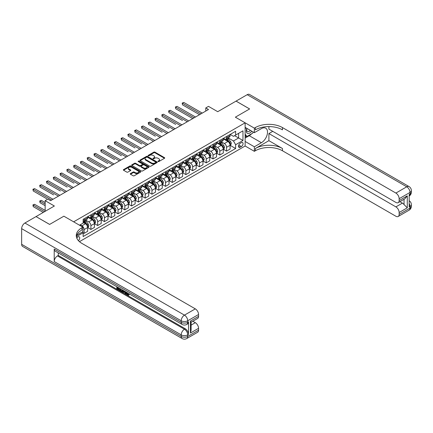 <?xml version="1.0" encoding="UTF-8"?>
<svg xmlns="http://www.w3.org/2000/svg" width="433" height="433" viewBox="0 0 433 433"><rect width="100%" height="100%" fill="white"/><g stroke="black" fill="none" stroke-linecap="round" stroke-linejoin="round"><path stroke-width="0.65" d="M158.099 161.552A0.525 0.303 0 0 0 158.846 161.552L164.502 158.283A0.752 0.433 0 0 0 164.724 157.975A0.752 0.433 0 0 0 164.502 157.672L154.917 152.135A0.752 0.433 0 0 0 153.85 152.135L148.189 155.404A0.525 0.303 0 0 0 148.936 155.831L149.666 155.409A2.409 1.391 0 0 1 153.076 155.409L153.877 155.869A2.409 1.391 0 0 1 154.581 156.854A2.409 1.391 0 0 1 153.877 157.839L153.147 158.261A0.525 0.303 0 0 0 153.888 158.695L154.624 158.267A2.409 1.391 0 0 1 158.034 158.267L158.83 158.732A2.409 1.391 0 0 1 159.539 159.717A2.409 1.391 0 0 1 158.83 160.697L158.099 161.119A0.525 0.303 0 0 0 158.099 161.552L158.099 161.119M78.405 240.634A2.457 1.418 120 0 0 79.656 238.502A2.457 1.418 120 0 0 79.212 236.808A2.457 1.418 120 0 0 77.983 236.927A2.457 1.418 120 0 0 76.803 238.145M130.463 173.601A0.752 0.433 0 0 0 130.246 173.909A0.752 0.433 0 0 0 130.463 174.218L133.153 175.771A0.752 0.433 0 0 0 134.219 175.771L140.509 172.139A0.752 0.433 0 0 0 140.725 171.831A0.752 0.433 0 0 0 140.509 171.522L130.918 165.991A0.752 0.433 0 0 0 129.851 165.991L123.567 169.617A0.752 0.433 0 0 0 123.345 169.925A0.752 0.433 0 0 0 123.567 170.234L126.815 172.107A0.752 0.433 0 0 0 127.881 172.107L130.571 170.553A0.752 0.433 0 0 0 130.793 170.25A0.752 0.433 0 0 0 130.571 169.942L128.958 169.011A2.013 1.164 0 0 1 128.368 168.188A2.013 1.164 0 0 1 129.613 167.111A2.013 1.164 0 0 1 131.811 167.365L138.122 171.008A2.013 1.164 0 0 1 138.712 171.831A2.013 1.164 0 0 1 137.467 172.908A2.013 1.164 0 0 1 135.275 172.653L134.219 172.047A0.752 0.433 0 0 0 133.153 172.047L130.463 173.601L130.463 174.218L133.153 172.675L133.153 172.047M268.898 126.593L268.898 129.115L395.892 202.433A4.606 2.658 -120 0 0 398.192 202.66L404.85 198.817L407.285 195.851L407.285 207.824L399.145 212.522L399.145 214.367L410.002 208.105L410.002 206.536L409.185 207.006L409.185 194.471L410.002 194.006L410.002 192.436L399.145 198.704A4.606 2.658 -120 0 0 395.892 193.064L406.744 186.796L247.194 94.681L236.066 101.106L249.635 108.937L235.363 117.175L249.608 108.954L236.039 101.122L217.723 111.692L208.5 106.366L205.783 107.936L208.5 109.5L50.574 200.679L47.863 199.11L45.151 200.679L45.151 211.331M21.65 244.326L181.2 336.441A4.606 2.658 120 0 0 182.158 338.546L22.603 246.431A4.606 2.658 -60 0 1 21.65 244.326L21.65 228.656A4.606 2.658 -60 0 1 24.908 223.017L36.031 216.592L49.6 224.429L63.873 216.186L49.627 224.413L36.058 216.576L54.374 206.005L45.151 200.679M76.809 235.189L82.865 231.698L82.865 227.152L63.873 216.186L73.642 221.826L245.132 122.815L245.132 146.002L254.355 151.328L255.335 150.765A19.187 11.079 180 0 1 282.468 150.765L395.892 216.251A4.606 2.658 -120 0 0 398.192 216.478A4.606 2.658 -120 0 0 399.145 214.367M255.335 127.578A19.187 11.079 180 0 1 282.468 127.578L282.468 129.835A19.187 11.079 180 0 0 255.335 129.835L255.335 127.578L254.355 128.141L235.363 117.175L245.132 122.815M149.721 166.202A0.752 0.433 0 0 0 150.787 166.202L157.071 162.575A0.752 0.433 0 0 0 157.293 162.267A0.752 0.433 0 0 0 157.071 161.958L147.485 156.427A0.752 0.433 0 0 0 146.419 156.427L140.135 160.053A0.752 0.433 0 0 0 139.913 160.362A0.752 0.433 0 0 0 140.135 160.67L149.721 166.202M138.506 161.666A0.525 0.303 0 0 1 139.042 161.742L148.779 167.365L142.506 170.986A0.752 0.433 0 0 1 141.439 170.986L131.849 165.449L134.539 163.907L134.539 163.284L131.849 164.838A0.752 0.433 0 0 0 131.632 165.141A0.752 0.433 0 0 0 131.849 165.449L131.849 164.838M134.539 163.907A0.752 0.433 0 0 1 135.605 163.907L135.605 163.284A0.752 0.433 0 0 0 134.539 163.284M135.605 163.284L139.496 165.525A0.752 0.433 0 0 0 140.557 165.525L142.343 164.497A0.752 0.433 0 0 0 142.565 164.188A0.752 0.433 0 0 0 142.343 163.88L138.295 161.547A0.525 0.303 0 0 1 139.042 161.114L148.79 166.743A0.752 0.433 0 0 1 149.012 167.051A0.752 0.433 0 0 1 148.79 167.36L148.79 166.743M241.387 142.652L240.191 143.339A2.382 1.375 120 0 0 238.637 145.434A2.382 1.375 120 0 0 239.005 147.344A2.382 1.375 120 0 0 240.191 147.225L241.387 146.538A2.382 1.375 120 0 0 242.94 144.438A2.382 1.375 120 0 0 242.577 142.533A2.382 1.375 120 0 0 241.387 142.652M79.45 241.657L245.132 146.002M230.177 134.425L233.463 136.319L235.633 135.069L235.633 131.275L83.136 219.32L83.136 223.109L79.499 225.209M235.633 135.069L242.962 130.836L242.962 140.487L235.633 144.719L233.463 140.958L228.067 137.846M230.177 145.358L235.633 148.508L235.633 144.719M235.633 148.508L83.136 236.553L83.136 232.759L76.37 236.667M205.783 107.936L205.783 111.07M234.605 135.664L238.621 137.981L238.621 133.342L242.962 130.836M233.463 140.958L238.621 137.981L242.962 140.487M83.136 232.792L84.116 233.355L84.116 229.566A3.069 1.77 -120 0 0 81.945 225.804L80.208 224.803M84.116 233.355L87.639 231.319L87.639 227.531A3.069 1.77 -120 0 0 85.469 223.769L83.136 222.421M87.72 227.606L90.898 229.441L90.898 225.647A3.069 1.77 -120 0 0 88.727 221.891L85.61 220.088M90.898 229.441L94.426 227.406L94.426 223.612A3.069 1.77 -120 0 0 92.256 219.85L87.639 217.187M94.508 223.693L97.679 225.523L97.679 221.734A3.069 1.77 -120 0 0 95.509 217.972L92.391 216.175M97.679 225.523L101.208 223.488L101.208 219.693A3.069 1.77 -120 0 0 99.038 215.937L94.426 213.274M101.29 219.775L104.467 221.609L104.467 217.815A3.069 1.77 -120 0 0 102.296 214.054L99.179 212.257M104.467 221.609L107.99 219.569L107.99 215.78A3.069 1.77 -120 0 0 105.82 212.018L101.208 209.356M108.071 215.856L111.249 217.691L111.249 213.902A3.069 1.77 -120 0 0 109.078 210.14L105.961 208.338M111.249 217.691L114.777 215.656L114.777 211.861A3.069 1.77 -120 0 0 112.607 208.105L107.99 205.442M114.859 211.943L118.03 213.772L118.03 209.983A3.069 1.77 -120 0 0 115.86 206.222L112.742 204.425M118.03 213.772L121.559 211.737L121.559 207.948A3.069 1.77 -120 0 0 119.389 204.187L114.777 201.524M121.641 208.024L124.818 209.859L124.818 206.065A3.069 1.77 -120 0 0 122.647 202.308L119.53 200.506M124.818 209.859L128.341 207.824L128.341 204.03A3.069 1.77 -120 0 0 126.171 200.268L121.559 197.605M128.422 204.111L131.6 205.94L131.6 202.151A3.069 1.77 -120 0 0 129.429 198.39L126.312 196.593M131.6 205.94L135.128 203.905L135.128 200.111A3.069 1.77 -120 0 0 132.958 196.355L128.341 193.692M135.21 200.192L138.381 202.027L138.381 198.233A3.069 1.77 -120 0 0 136.211 194.471L133.093 192.674M138.381 202.027L141.91 199.986L141.91 196.198A3.069 1.77 -120 0 0 139.74 192.436L135.128 189.773M141.992 196.273L145.169 198.108L145.169 194.32A3.069 1.77 -120 0 0 142.998 190.558L139.881 188.756M145.169 198.108L148.692 196.073L148.692 192.279A3.069 1.77 -120 0 0 146.522 188.523L141.91 185.86M148.773 192.36L151.951 194.19L151.951 190.401A3.069 1.77 -120 0 0 149.78 186.639L146.663 184.842M151.951 194.19L155.479 192.155L155.479 188.366A3.069 1.77 -120 0 0 153.309 184.604L148.692 181.941M155.561 188.442L158.732 190.276L158.732 186.482A3.069 1.77 -120 0 0 156.562 182.726L153.444 180.924M158.732 190.276L162.261 188.236L162.261 184.447A3.069 1.77 -120 0 0 160.091 180.685L155.479 178.023M162.343 184.528L165.52 186.358L165.52 182.569A3.069 1.77 -120 0 0 163.349 178.807L160.232 177.01M165.52 186.358L169.043 184.323L169.043 180.529A3.069 1.77 -120 0 0 166.873 176.772L162.261 174.109M169.124 180.61L172.302 182.445L172.302 178.65A3.069 1.77 -120 0 0 170.131 174.889L167.014 173.092M172.302 182.445L175.83 180.404L175.83 176.615A3.069 1.77 -120 0 0 173.66 172.854L169.043 170.191M175.912 176.691L179.083 178.526L179.083 174.732A3.069 1.77 -120 0 0 176.913 170.975L173.795 169.173M179.083 178.526L182.612 176.491L182.612 172.697A3.069 1.77 -120 0 0 180.442 168.94L175.83 166.272M182.694 172.778L185.871 174.607L185.871 170.819A3.069 1.77 -120 0 0 183.7 167.057L180.583 165.26M185.871 174.607L189.394 172.572L189.394 168.783A3.069 1.77 -120 0 0 187.224 165.022L182.612 162.359M189.475 168.859L192.653 170.694L192.653 166.9A3.069 1.77 -120 0 0 190.482 163.144L187.365 161.341M192.653 170.694L196.181 168.654L196.181 164.865A3.069 1.77 -120 0 0 194.011 161.103L189.394 158.44M196.263 164.941L199.434 166.775L199.434 162.987A3.069 1.77 -120 0 0 197.264 159.225L194.146 157.428M199.434 166.775L202.963 164.74L202.963 160.946A3.069 1.77 -120 0 0 200.793 157.19L196.181 154.527M203.045 161.027L206.222 162.862L206.222 159.068A3.069 1.77 -120 0 0 204.051 155.306L200.934 153.509M206.222 162.862L209.745 160.822L209.745 157.033A3.069 1.77 -120 0 0 207.575 153.271L202.963 150.608M209.826 157.109L213.004 158.943L213.004 155.149A3.069 1.77 -120 0 0 210.833 151.393L207.716 149.591M213.004 158.943L216.532 156.908L216.532 153.114A3.069 1.77 -120 0 0 214.362 149.358L209.745 146.69M216.614 153.195L219.785 155.025L219.785 151.236A3.069 1.77 -120 0 0 217.615 147.474L214.497 145.677M219.785 155.025L223.314 152.99L223.314 149.201A3.069 1.77 -120 0 0 221.144 145.439L216.532 142.776M223.396 149.277L226.573 151.112L226.573 147.317A3.069 1.77 -120 0 0 224.402 143.561L221.285 141.759M226.573 151.112L230.096 149.071L230.096 145.282A3.069 1.77 -120 0 0 227.926 141.521L223.314 138.858M223.396 138.344L224.402 138.923A3.069 1.77 -120 0 0 225.934 139.074A3.069 1.77 -120 0 0 226.573 137.667L226.573 136.509M216.614 142.257L217.615 142.836A3.069 1.77 -120 0 0 219.152 142.993A3.069 1.77 -120 0 0 219.785 141.586L219.785 140.427M209.826 146.175L210.833 146.755A3.069 1.77 -120 0 0 212.37 146.906A3.069 1.77 -120 0 0 213.004 145.499L213.004 144.341M203.045 150.094L204.051 150.673A3.069 1.77 -120 0 0 205.583 150.825A3.069 1.77 -120 0 0 206.222 149.417L206.222 148.259M196.263 154.007L197.264 154.586A3.069 1.77 -120 0 0 198.801 154.738A3.069 1.77 -120 0 0 199.434 153.336L199.434 152.172M189.475 157.926L190.482 158.505A3.069 1.77 -120 0 0 192.019 158.657A3.069 1.77 -120 0 0 192.653 157.249L192.653 156.091M182.694 161.839L183.7 162.418A3.069 1.77 -120 0 0 185.232 162.575A3.069 1.77 -120 0 0 185.871 161.168L185.871 160.01M175.912 165.758L176.913 166.337A3.069 1.77 -120 0 0 178.45 166.489A3.069 1.77 -120 0 0 179.083 165.081L179.083 163.923M169.124 169.676L170.131 170.256A3.069 1.77 -120 0 0 171.668 170.407A3.069 1.77 -120 0 0 172.302 169L172.302 167.842M162.343 173.59L163.349 174.169A3.069 1.77 -120 0 0 164.881 174.32A3.069 1.77 -120 0 0 165.52 172.919L165.52 171.76M155.561 177.508L156.562 178.087A3.069 1.77 -120 0 0 158.099 178.239A3.069 1.77 -120 0 0 158.732 176.832L158.732 175.674M148.773 181.422L149.78 182.001A3.069 1.77 -120 0 0 151.317 182.158A3.069 1.77 -120 0 0 151.951 180.75L151.951 179.592M141.992 185.34L142.998 185.919A3.069 1.77 -120 0 0 144.53 186.071A3.069 1.77 -120 0 0 145.169 184.669L145.169 183.505M135.21 189.259L136.211 189.838A3.069 1.77 -120 0 0 137.748 189.99A3.069 1.77 -120 0 0 138.381 188.582L138.381 187.424M128.422 193.172L129.429 193.751A3.069 1.77 -120 0 0 130.966 193.903A3.069 1.77 -120 0 0 131.6 192.501L131.6 191.343M121.641 197.091L122.647 197.67A3.069 1.77 -120 0 0 124.179 197.821A3.069 1.77 -120 0 0 124.818 196.414L124.818 195.256M114.859 201.004L115.86 201.589A3.069 1.77 -120 0 0 117.397 201.74A3.069 1.77 -120 0 0 118.03 200.333L118.03 199.175M108.071 204.923L109.078 205.502A3.069 1.77 -120 0 0 110.615 205.653A3.069 1.77 -120 0 0 111.249 204.252L111.249 203.088M101.29 208.841L102.296 209.42A3.069 1.77 -120 0 0 103.828 209.572A3.069 1.77 -120 0 0 104.467 208.165L104.467 207.006M94.508 212.755L95.509 213.334A3.069 1.77 -120 0 0 97.046 213.485A3.069 1.77 -120 0 0 97.679 212.083L97.679 210.925M87.72 216.673L88.727 217.252A3.069 1.77 -120 0 0 90.264 217.404A3.069 1.77 -120 0 0 90.898 215.997L90.898 214.838M225.934 139.074L229.463 137.039A3.069 1.77 -120 0 0 230.096 135.632L230.096 134.474M219.152 142.993L222.681 140.952A3.069 1.77 -120 0 0 223.314 139.55L223.314 138.387M212.37 146.906L215.894 144.871A3.069 1.77 -120 0 0 216.532 143.464L216.532 142.305M205.583 150.825L209.112 148.784A3.069 1.77 -120 0 0 209.745 147.382L209.745 146.224M198.801 154.738L202.33 152.703A3.069 1.77 -120 0 0 202.963 151.296L202.963 150.137M192.019 158.657L195.543 156.622A3.069 1.77 -120 0 0 196.181 155.214L196.181 154.056M185.232 162.575L188.761 160.535A3.069 1.77 -120 0 0 189.394 159.133L189.394 157.969M178.45 166.489L181.979 164.453A3.069 1.77 -120 0 0 182.612 163.046L182.612 161.888M171.668 170.407L175.192 168.367A3.069 1.77 -120 0 0 175.83 166.965L175.83 165.807M164.881 174.32L168.41 172.285A3.069 1.77 -120 0 0 169.043 170.878L169.043 169.72M158.099 178.239L161.628 176.204A3.069 1.77 -120 0 0 162.261 174.797L162.261 173.638M151.317 182.158L154.841 180.117A3.069 1.77 -120 0 0 155.479 178.715L155.479 177.552M144.53 186.071L148.059 184.036A3.069 1.77 -120 0 0 148.692 182.629L148.692 181.47M137.748 189.99L141.277 187.954A3.069 1.77 -120 0 0 141.91 186.547L141.91 185.389M130.966 193.903L134.49 191.868A3.069 1.77 -120 0 0 135.128 190.46L135.128 189.302M124.179 197.821L127.708 195.786A3.069 1.77 -120 0 0 128.341 194.379L128.341 193.221M117.397 201.74L120.926 199.7A3.069 1.77 -120 0 0 121.559 198.298L121.559 197.134M110.615 205.653L114.139 203.618A3.069 1.77 -120 0 0 114.777 202.211L114.777 201.053M103.828 209.572L107.357 207.537A3.069 1.77 -120 0 0 107.99 206.13L107.99 204.971M97.046 213.485L100.575 211.45A3.069 1.77 -120 0 0 101.208 210.043L101.208 208.885M90.264 217.404L93.788 215.369A3.069 1.77 -120 0 0 94.426 213.962L94.426 212.803M83.136 221.447A3.069 1.77 -120 0 0 83.477 221.323L87.006 219.282A3.069 1.77 -120 0 0 87.639 217.88L87.639 216.716M83.477 221.323A3.069 1.77 -120 0 0 84.116 219.915L84.116 218.757M82.606 231.844L83.136 232.759M158.31 161.628L158.83 161.325A2.409 1.391 0 0 0 159.539 160.34L159.539 159.717M154.581 156.854L154.581 157.482A2.409 1.391 0 0 1 153.877 158.467L153.352 158.765M164.491 158.289L154.917 152.762A0.752 0.433 0 0 0 153.85 152.762L148.4 155.907M157.065 162.581L147.485 157.049A0.752 0.433 0 0 0 146.419 157.049L140.146 160.675M155.739 162.483A0.525 0.303 0 0 0 155.739 162.05L147.323 157.195A0.525 0.303 0 0 0 146.581 157.195L145.807 157.639A2.409 1.391 0 0 0 145.098 158.624A2.409 1.391 0 0 0 145.807 159.609L151.561 162.927A2.409 1.391 0 0 0 154.971 162.927L155.739 162.483L155.739 163.111A0.525 0.303 0 0 0 155.896 162.895L155.896 162.267M145.098 158.624L145.098 159.252A2.409 1.391 0 0 0 145.807 160.232L145.807 159.609M155.739 163.111L154.971 163.555A2.409 1.391 0 0 1 151.561 163.555L145.807 160.232M135.605 163.907L139.496 166.153A0.752 0.433 0 0 0 140.557 166.153L142.343 165.125A0.752 0.433 0 0 0 142.565 164.816L142.565 164.188M143.529 167.858A2.013 1.164 0 0 0 145.726 168.107A2.013 1.164 0 0 0 146.971 167.035A2.013 1.164 0 0 0 146.381 166.212L144.157 164.93A0.752 0.433 0 0 0 143.09 164.93L141.304 165.958A0.752 0.433 0 0 0 141.082 166.267A0.752 0.433 0 0 0 141.304 166.575L143.529 167.858L143.529 168.486A2.013 1.164 0 0 0 145.726 168.735A2.013 1.164 0 0 0 146.971 167.663L146.971 167.035M141.082 166.267L141.082 166.894A0.752 0.433 0 0 0 141.304 167.198L141.304 166.575M143.529 168.486L141.304 167.198M138.712 171.831L138.712 172.458A2.013 1.164 0 0 1 137.467 173.536A2.013 1.164 0 0 1 135.275 173.281L134.219 172.675A0.752 0.433 0 0 0 133.153 172.675M128.368 168.188L128.368 168.816A2.013 1.164 0 0 0 128.958 169.639L128.958 169.011M130.56 170.564L128.958 169.639M140.509 171.522L140.509 172.139L130.918 166.613A0.752 0.433 0 0 0 129.851 166.613L123.578 170.239M230.096 145.407L230.751 145.033L231.292 143.464A2.035 1.175 -120 0 0 230.643 141.732L228.424 138.771A5.873 3.388 -120 0 0 227.785 138.008M225.582 140.168A5.873 3.388 -120 0 0 224.375 138.906M229.544 143.929L230.194 143.55A2.035 1.175 -120 0 0 229.614 142.327L227.395 139.366A5.873 3.388 -120 0 0 226.751 138.603M226.21 138.917A4.871 2.815 60 0 1 227.006 139.827L228.884 142.333M182.477 120.482L168.908 112.65L168.908 111.081L170.266 110.301L188.691 120.937M226.102 138.977A5.873 3.388 60 0 1 226.746 139.745L228.218 141.71M200.901 113.89L182.477 103.249L183.836 102.464L202.26 113.105M199.543 114.669L182.477 104.818L182.179 103.076L183.836 102.464M182.477 104.818L182.179 103.076M223.314 149.325L223.964 148.947L224.511 147.382A2.035 1.175 -120 0 0 223.861 145.65L221.642 142.69A5.873 3.388 -120 0 0 221.003 141.921M218.795 144.081A5.873 3.388 -120 0 0 217.593 142.825M222.757 147.842L223.412 147.469A2.035 1.175 -120 0 0 222.827 146.246L220.614 143.285A5.873 3.388 -120 0 0 219.969 142.517M219.423 142.83A4.871 2.815 60 0 1 220.224 143.74L222.102 146.246M175.695 124.401L162.126 116.564L162.126 114.999L163.485 114.215L181.909 124.856M219.32 142.895A5.873 3.388 60 0 1 219.959 143.659L221.436 145.629M216.532 153.239L217.182 152.865L217.723 151.296A2.035 1.175 -120 0 0 217.074 149.564L214.86 146.608A5.873 3.388 -120 0 0 214.216 145.84M212.013 147.999A5.873 3.388 -120 0 0 210.811 146.744M215.975 151.761L216.624 151.382A2.035 1.175 -120 0 0 216.045 150.159L213.826 147.204A5.873 3.388 -120 0 0 213.188 146.435M212.641 146.749A4.871 2.815 60 0 1 213.442 147.658L215.315 150.164M168.908 128.314L155.344 120.482L155.344 118.918L156.697 118.133L175.121 128.769M212.538 146.809A5.873 3.388 60 0 1 213.177 147.577L214.649 149.547M209.745 157.157L210.4 156.778L210.941 155.214A2.035 1.175 -120 0 0 210.292 153.482L208.073 150.522A5.873 3.388 -120 0 0 207.434 149.753M205.231 151.918A5.873 3.388 -120 0 0 204.024 150.657M209.193 155.68L209.843 155.301A2.035 1.175 -120 0 0 209.263 154.078L207.044 151.117A5.873 3.388 -120 0 0 206.4 150.348M205.859 150.668A4.871 2.815 60 0 1 206.655 151.577L208.533 154.083M162.126 132.233L148.557 124.401L148.557 122.831L149.915 122.052L168.34 132.687M205.751 150.727A5.873 3.388 60 0 1 206.395 151.496L207.867 153.461M194.119 117.803L175.695 107.168L177.048 106.383L195.472 117.018M192.761 118.588L175.695 108.732L175.397 106.994L177.048 106.383M175.695 108.732L175.397 106.994M187.332 121.722L168.61 110.913L170.266 110.301M168.908 112.65L168.61 110.913M180.55 125.635L161.828 114.826L163.485 114.215M162.126 116.564L161.828 114.826M202.963 161.076L203.613 160.697L204.16 159.133A2.035 1.175 -120 0 0 203.51 157.401L201.291 154.44A5.873 3.388 -120 0 0 200.652 153.672M198.444 155.831A5.873 3.388 -120 0 0 197.242 154.576M202.406 159.593L203.061 159.22A2.035 1.175 -120 0 0 202.476 157.996L200.263 155.036A5.873 3.388 -120 0 0 199.618 154.267M199.072 154.581A4.871 2.815 60 0 1 199.873 155.49L201.751 157.996M155.344 136.151L141.775 128.314L141.775 126.75L143.134 125.965L161.558 136.601M198.969 154.641A5.873 3.388 60 0 1 199.608 155.409L201.085 157.379M173.768 129.554L155.046 118.745L156.697 118.133M155.344 120.482L155.046 118.745M246.875 128.368A4.99 2.879 120 0 0 247.216 133.223A4.99 2.879 120 0 0 251.562 131.47A4.99 2.879 120 0 0 251.773 131.194M245.132 129.267L245.738 127.708M253.164 132L252.726 133.126L246.87 136.509L245.132 134.035M245.132 135.507L246.87 136.509M247.043 128.46A3.415 1.97 120 0 0 247.449 131.545A3.415 1.97 120 0 0 250.323 130.355M245.132 141.461L254.355 146.787L261.413 142.711A8.633 4.985 120 0 0 267.053 135.107A8.633 4.985 120 0 0 265.727 128.184A8.633 4.985 120 0 0 261.413 128.612L254.355 132.687L254.355 128.141M254.355 146.787L254.355 151.328M268.898 140.676L255.335 148.508A19.187 11.079 180 0 1 282.468 148.508L268.898 140.676L268.898 133.564L272.752 131.34M399.145 212.522A4.606 2.658 -120 0 0 395.892 206.882L402.403 203.12A4.606 2.658 60 0 1 404.032 204.565L404.032 199.288M268.898 133.564L395.892 206.882M247.194 94.681A4.606 2.658 -60 0 1 249.495 94.454L409.05 186.569A4.606 2.658 120 0 0 406.744 186.796A4.606 2.658 60 0 1 410.002 192.436A4.606 2.658 180 0 0 411.35 190.558A4.606 4.606 0 0 0 409.05 186.569M245.132 127.362L254.355 132.687M398.192 202.66A4.606 2.658 -120 0 0 399.145 200.549L407.285 195.851M399.145 198.704L399.145 200.549M282.468 127.578L395.892 193.064M399.897 201.675L402.403 203.12M407.285 207.824L404.032 204.565M251.649 133.748A8.633 4.985 -60 0 1 249.256 135.697L245.132 138.078M245.132 137.072L246.491 136.287M126.809 292.47L128.195 294.711M126.414 292.27L127.378 294.83L128.016 294.905L128.725 294.164L129.186 294.554L128.374 295.409L127.421 295.29L125.949 291.999M123.762 291.966L123.118 292.751L122.631 292.47L123.454 290.554M125.516 291.75L126.165 294.012L125.732 294.261L125.245 293.98L124.877 292.611L123.486 291.81L123.118 292.751M117.706 287.896L117.706 288.692L119.627 289.801L119.627 290.234L119.194 290.489L116.813 289.114L116.813 286.722M119.416 288.226L118.983 288.632L117.273 287.642L117.273 288.946L117.706 288.692M54.212 249.024L181.2 322.341A4.606 2.658 120 0 0 182.158 324.447L55.164 251.129A4.606 2.658 -60 0 1 54.212 249.024L54.212 261.554A4.606 2.658 -60 0 1 57.47 255.914L58.282 255.448L185.27 328.761A4.606 2.658 60 0 1 188.528 334.4L188.528 321.871A4.606 2.658 60 0 1 187.576 323.976L186.758 324.447A4.606 2.658 -120 0 0 187.716 322.341L188.528 321.871M58.282 255.448L58.282 252.932M122.458 289.98L122.49 290.489L122.918 290.245L122.474 291.485L120.986 291.523L119.817 290.846L119.817 288.459M82.865 227.152L81.891 227.715A19.187 11.079 0 0 0 76.268 235.552A19.187 11.079 0 0 0 81.891 243.384L195.31 308.864A4.606 2.658 60 0 1 198.568 314.504L187.716 320.772L187.716 322.341A4.606 2.658 0 0 1 181.2 322.341L181.2 320.772L21.65 228.656M190.428 321.053L191.105 322.076L191.105 330.125L190.428 333.026L190.428 321.053L198.568 316.355L198.568 314.504M198.568 316.355A4.606 2.658 60 0 1 197.616 318.461L191.105 322.222M192.809 321.237L195.31 322.682A4.606 2.658 60 0 1 198.568 328.322L190.428 333.026M188.528 334.4L187.716 334.871L187.716 336.441L198.568 330.173L198.568 328.322M198.568 330.173A4.606 2.658 60 0 1 197.616 332.279L186.758 338.546A4.606 2.658 -120 0 0 187.716 336.441A4.606 2.658 0 0 1 181.2 336.441L181.2 334.871L54.212 261.554M81.891 227.715L81.891 229.972A19.187 11.079 0 0 0 76.37 236.678M117.273 288.946L119.194 290.056L119.627 289.801M119.194 290.056L119.194 290.489M117.273 286.987L119.178 288.086M118.983 288.199L118.983 288.632M122.49 290.489L122.041 291.734M120.277 288.724L120.277 290.678L120.948 291.068L121.716 291.247L121.998 289.715M120.715 288.973L120.715 290.429L122.155 290.998M120.277 290.678L120.715 290.429M120.948 291.068L121.386 290.819M124.91 291.398L125.732 294.261M123.881 290.803L123.627 291.458L124.736 292.096L124.482 291.149M124.157 290.96L124.574 291.501M123.627 291.458L124.06 291.203M127.378 294.83L127.816 294.575M126.371 292.724L126.788 292.481M128.292 294.413L128.753 294.803L129.186 294.554M128.753 294.803L128.374 295.409M196.181 164.989L196.831 164.616L197.372 163.046A2.035 1.175 -120 0 0 196.723 161.314L194.509 158.354A5.873 3.388 -120 0 0 193.865 157.59M191.662 159.75A5.873 3.388 -120 0 0 190.46 158.489M195.624 163.512L196.273 163.133A2.035 1.175 -120 0 0 195.694 161.91L193.475 158.949A5.873 3.388 -120 0 0 192.837 158.186M192.29 158.5A4.871 2.815 60 0 1 193.091 159.409L194.964 161.915M148.557 140.065L134.993 132.233L134.993 130.663L136.346 129.884L154.77 140.519M192.187 158.559A5.873 3.388 60 0 1 192.826 159.328L194.298 161.292M189.394 168.908L190.049 168.529L190.59 166.965A2.035 1.175 -120 0 0 189.941 165.233L187.722 162.272A5.873 3.388 -120 0 0 187.083 161.504M184.88 163.663A5.873 3.388 -120 0 0 183.673 162.407M188.842 167.425L189.492 167.051A2.035 1.175 -120 0 0 188.912 165.828L186.693 162.868A5.873 3.388 -120 0 0 186.049 162.099M185.508 162.413A4.871 2.815 60 0 1 186.304 163.328L188.182 165.828M141.775 143.983L128.206 136.146L128.206 134.582L129.564 133.797L147.989 144.438M185.4 162.478A5.873 3.388 60 0 1 186.044 163.241L187.516 165.211M182.612 172.821L183.262 172.448L183.809 170.878A2.035 1.175 -120 0 0 183.159 169.146L180.94 166.191A5.873 3.388 -120 0 0 180.301 165.422M178.093 167.582A5.873 3.388 -120 0 0 176.891 166.326M182.055 171.344L182.71 170.965A2.035 1.175 -120 0 0 182.125 169.741L179.911 166.786A5.873 3.388 -120 0 0 179.267 166.018M178.721 166.332A4.871 2.815 60 0 1 179.522 167.241L181.4 169.747M134.993 147.897L121.424 140.065L121.424 138.5L122.783 137.716L141.207 148.351M178.618 166.391A5.873 3.388 60 0 1 179.257 167.16L180.734 169.13M175.83 176.74L176.48 176.366L177.021 174.797A2.035 1.175 -120 0 0 176.372 173.065L174.158 170.104A5.873 3.388 -120 0 0 173.514 169.335M171.311 171.5A5.873 3.388 -120 0 0 170.109 170.239M175.273 175.262L175.922 174.883A2.035 1.175 -120 0 0 175.343 173.66L173.124 170.699A5.873 3.388 -120 0 0 172.486 169.931M171.939 170.25A4.871 2.815 60 0 1 172.74 171.159L174.613 173.665M128.206 151.815L114.642 143.983L114.642 142.414L115.995 141.634L134.419 152.27M171.836 170.31A5.873 3.388 60 0 1 172.475 171.078L173.947 173.043M169.043 180.658L169.698 180.28L170.239 178.715A2.035 1.175 -120 0 0 169.59 176.983L167.371 174.023A5.873 3.388 -120 0 0 166.732 173.254M164.529 175.414A5.873 3.388 -120 0 0 163.322 174.158M168.491 179.175L169.141 178.802A2.035 1.175 -120 0 0 168.561 177.579L166.342 174.618A5.873 3.388 -120 0 0 165.698 173.85M165.157 174.163A4.871 2.815 60 0 1 165.953 175.073L167.831 177.579M121.424 155.734L107.855 147.897L107.855 146.332L109.213 145.548L127.638 156.183M165.049 174.223A5.873 3.388 60 0 1 165.693 174.992L167.165 176.962M166.981 133.472L148.259 122.658L149.915 122.052M148.557 124.401L148.259 122.658M160.199 137.385L141.477 126.577L143.134 125.965M141.775 128.314L141.477 126.577M153.417 141.304L134.695 130.495L136.346 129.884M134.993 132.233L134.695 130.495M146.63 145.217L127.908 134.409L129.564 133.797M128.206 136.146L127.908 134.409M139.848 149.136L121.126 138.327L122.783 137.716M121.424 140.065L121.126 138.327M162.261 184.572L162.911 184.198L163.458 182.629A2.035 1.175 -120 0 0 162.808 180.897L160.589 177.936A5.873 3.388 -120 0 0 159.95 177.173M157.742 179.332A5.873 3.388 -120 0 0 156.54 178.071M161.704 183.094L162.359 182.715A2.035 1.175 -120 0 0 161.774 181.492L159.561 178.531A5.873 3.388 -120 0 0 158.916 177.768M158.37 178.082A4.871 2.815 60 0 1 159.171 178.991L161.049 181.497M114.642 159.647L101.073 151.815L101.073 150.246L102.432 149.466L120.856 160.102M158.267 178.142A5.873 3.388 60 0 1 158.906 178.91L160.383 180.875M133.066 153.055L114.344 142.24L115.995 141.634M114.642 143.983L114.344 142.24M155.479 188.49L156.129 188.111L156.67 186.547A2.035 1.175 -120 0 0 156.021 184.815L153.807 181.855A5.873 3.388 -120 0 0 153.163 181.086M150.96 183.251A5.873 3.388 -120 0 0 149.758 181.99M154.922 187.007L155.571 186.634A2.035 1.175 -120 0 0 154.992 185.411L152.773 182.45A5.873 3.388 -120 0 0 152.135 181.681M151.588 182.001A4.871 2.815 60 0 1 152.389 182.91L154.262 185.411M107.855 163.566L94.291 155.734L94.291 154.164L95.644 153.379L114.068 164.02M151.485 182.06A5.873 3.388 60 0 1 152.124 182.823L153.596 184.794M126.279 156.968L107.557 146.159L109.213 145.548M107.855 147.897L107.557 146.159M148.692 192.404L149.347 192.03L149.888 190.46A2.035 1.175 -120 0 0 149.239 188.728L147.02 185.773A5.873 3.388 -120 0 0 146.381 185.005M144.178 187.164A5.873 3.388 -120 0 0 142.971 185.909M148.14 190.926L148.79 190.547A2.035 1.175 -120 0 0 148.21 189.324L145.991 186.369A5.873 3.388 -120 0 0 145.347 185.6M144.806 185.914A4.871 2.815 60 0 1 145.602 186.823L147.48 189.329M101.073 167.479L87.504 159.647L87.504 158.083L88.862 157.298L107.287 167.934M144.698 185.974A5.873 3.388 60 0 1 145.342 186.742L146.814 188.712M119.497 160.887L100.775 150.078L102.432 149.466M101.073 151.815L100.775 150.078M141.91 196.322L142.56 195.949L143.106 194.379A2.035 1.175 -120 0 0 142.457 192.647L140.238 189.686A5.873 3.388 -120 0 0 139.599 188.918M137.391 191.083A5.873 3.388 -120 0 0 136.189 189.822M141.353 194.845L142.008 194.466A2.035 1.175 -120 0 0 141.423 193.242L139.209 190.282A5.873 3.388 -120 0 0 138.565 189.513M138.019 189.833A4.871 2.815 60 0 1 138.82 190.742L140.698 193.248M94.291 171.398L80.722 163.566L80.722 161.996L82.081 161.217L100.505 171.852M137.916 189.892A5.873 3.388 60 0 1 138.555 190.661L140.032 192.625M112.715 164.8L93.993 153.991L95.644 153.379M94.291 155.734L93.993 153.991M135.128 200.241L135.778 199.862L136.319 198.298A2.035 1.175 -120 0 0 135.67 196.566L133.456 193.605A5.873 3.388 -120 0 0 132.812 192.837M130.609 194.996A5.873 3.388 -120 0 0 129.407 193.74M134.571 198.758L135.22 198.384A2.035 1.175 -120 0 0 134.641 197.161L132.422 194.201A5.873 3.388 -120 0 0 131.784 193.432M131.237 193.746A4.871 2.815 60 0 1 132.038 194.655L133.911 197.161M87.504 175.316L73.94 167.479L73.94 165.915L75.293 165.13L93.717 175.766M131.134 193.811A5.873 3.388 60 0 1 131.773 194.574L133.245 196.544M105.928 168.718L87.206 157.91L88.862 157.298M87.504 159.647L87.206 157.91M128.341 204.154L128.996 203.781L129.537 202.211A2.035 1.175 -120 0 0 128.888 200.479L126.669 197.518A5.873 3.388 -120 0 0 126.03 196.755M123.827 198.915A5.873 3.388 -120 0 0 122.62 197.659M127.789 202.676L128.439 202.298A2.035 1.175 -120 0 0 127.859 201.074L125.64 198.114A5.873 3.388 -120 0 0 124.996 197.351M124.455 197.665A4.871 2.815 60 0 1 125.251 198.574L127.129 201.08M80.722 179.23L67.153 171.398L67.153 169.828L68.511 169.049L86.936 179.684M124.347 197.724A5.873 3.388 60 0 1 124.991 198.493L126.463 200.457M99.146 172.637L80.424 161.823L82.081 161.217M80.722 163.566L80.424 161.823M121.559 208.073L122.209 207.694L122.756 206.13A2.035 1.175 -120 0 0 122.106 204.398L119.887 201.437A5.873 3.388 -120 0 0 119.248 200.668M117.04 202.833A5.873 3.388 -120 0 0 115.838 201.572M121.002 206.59L121.657 206.216A2.035 1.175 -120 0 0 121.072 204.993L118.858 202.032A5.873 3.388 -120 0 0 118.214 201.264M117.668 201.583A4.871 2.815 60 0 1 118.469 202.492L120.347 204.993M73.94 183.148L60.371 175.316L60.371 173.747L61.73 172.962L80.154 183.603M117.565 201.643A5.873 3.388 60 0 1 118.204 202.406L119.681 204.376M114.777 211.986L115.427 211.613L115.968 210.043A2.035 1.175 -120 0 0 115.319 208.316L113.105 205.356A5.873 3.388 -120 0 0 112.461 204.587M110.258 206.747A5.873 3.388 -120 0 0 109.056 205.491M114.22 210.508L114.869 210.135A2.035 1.175 -120 0 0 114.29 208.912L112.071 205.951A5.873 3.388 -120 0 0 111.433 205.182M110.886 205.496A4.871 2.815 60 0 1 111.687 206.406L113.56 208.912M67.153 187.061L53.589 179.23L53.589 177.665L54.942 176.881L73.366 187.516M110.783 205.556A5.873 3.388 60 0 1 111.422 206.325L112.894 208.295M107.99 215.905L108.645 215.531L109.186 213.962A2.035 1.175 -120 0 0 108.537 212.23L106.318 209.269A5.873 3.388 -120 0 0 105.679 208.5M103.476 210.665A5.873 3.388 -120 0 0 102.269 209.404M107.438 214.427L108.088 214.048A2.035 1.175 -120 0 0 107.508 212.825L105.289 209.864A5.873 3.388 -120 0 0 104.645 209.096M104.104 209.415A4.871 2.815 60 0 1 104.9 210.324L106.778 212.83M60.371 190.98L46.802 183.148L46.802 181.579L48.16 180.799L66.585 191.435M103.996 209.475A5.873 3.388 60 0 1 104.64 210.243L106.112 212.208M101.208 219.823L101.858 219.444L102.404 217.88A2.035 1.175 -120 0 0 101.755 216.148L99.536 213.188A5.873 3.388 -120 0 0 98.897 212.419M96.689 214.579A5.873 3.388 -120 0 0 95.487 213.323M100.651 218.34L101.306 217.967A2.035 1.175 -120 0 0 100.721 216.744L98.508 213.783A5.873 3.388 -120 0 0 97.863 213.014M97.317 213.328A4.871 2.815 60 0 1 98.118 214.238L99.996 216.744M53.589 194.899L40.02 187.061L40.02 185.497L41.379 184.712L59.803 195.353M97.214 213.393A5.873 3.388 60 0 1 97.853 214.156L99.33 216.127M94.426 223.737L95.076 223.363L95.617 221.793A2.035 1.175 -120 0 0 94.968 220.061L92.754 217.101A5.873 3.388 -120 0 0 92.11 216.338M89.907 218.497A5.873 3.388 -120 0 0 88.705 217.242M93.869 222.259L94.518 221.88A2.035 1.175 -120 0 0 93.939 220.657L91.72 217.696A5.873 3.388 -120 0 0 91.082 216.933M90.535 217.247A4.871 2.815 60 0 1 91.336 218.156L93.209 220.662M46.802 198.812L33.238 190.98L33.238 189.416L34.591 188.631L53.015 199.267M90.432 217.306A5.873 3.388 60 0 1 91.071 218.075L92.543 220.04M87.639 227.655L88.294 227.276L88.835 225.712A2.035 1.175 -120 0 0 88.186 223.98L85.967 221.019A5.873 3.388 -120 0 0 85.328 220.251M87.087 226.172L87.737 225.799A2.035 1.175 -120 0 0 87.157 224.575L84.938 221.615A5.873 3.388 -120 0 0 84.294 220.846M83.753 221.166A4.871 2.815 60 0 1 84.549 222.075L86.427 224.575M45.151 202.557L41.379 200.382L40.02 201.161L40.02 202.731L45.151 205.691M83.645 221.225A5.873 3.388 60 0 1 84.289 221.994L85.761 223.958M40.02 202.731L39.722 200.993L45.151 204.122M39.722 200.993L41.379 200.382M45.151 210.389L34.591 204.295L33.238 205.08L33.238 206.644L43.251 212.424M33.238 206.644L32.94 204.906L44.604 211.645M32.94 204.906L34.591 204.295M92.364 176.55L73.642 165.742L75.293 165.13M73.94 167.479L73.642 165.742M85.577 180.469L66.855 169.66L68.511 169.049M67.153 171.398L66.855 169.66M78.795 184.382L60.073 173.573L61.73 172.962M60.371 175.316L60.073 173.573M72.013 188.301L53.291 177.492L54.942 176.881M53.589 179.23L53.291 177.492M65.226 192.22L46.504 181.405L48.16 180.799M46.802 183.148L46.504 181.405M58.444 196.133L39.722 185.324L41.379 184.712M40.02 187.061L39.722 185.324M51.662 200.051L32.94 189.243L34.591 188.631M33.238 190.98L32.94 189.243M81.945 225.804L85.469 223.769M88.727 221.891L92.256 219.85M95.509 217.972L99.038 215.937M102.296 214.054L105.82 212.018M109.078 210.14L112.607 208.105M115.86 206.222L119.389 204.187M122.647 202.308L126.171 200.268M129.429 198.39L132.958 196.355M136.211 194.471L139.74 192.436M142.998 190.558L146.522 188.523M149.78 186.639L153.309 184.604M156.562 182.726L160.091 180.685M163.349 178.807L166.873 176.772M170.131 174.889L173.66 172.854M176.913 170.975L180.442 168.94M183.7 167.057L187.224 165.022M190.482 163.144L194.011 161.103M197.264 159.225L200.793 157.19M204.051 155.306L207.575 153.271M210.833 151.393L214.362 149.358M217.615 147.474L221.144 145.439M224.402 143.561L227.926 141.521M226.573 137.667L230.096 135.632M226.573 147.317L230.096 145.282M219.785 151.236L223.314 149.201M219.785 141.586L223.314 139.55M213.004 155.149L216.532 153.114M213.004 145.499L216.532 143.464M206.222 159.068L209.745 157.033M206.222 149.417L209.745 147.382M199.434 162.987L202.963 160.946M199.434 153.336L202.963 151.296M192.653 166.9L196.181 164.865M192.653 157.249L196.181 155.214M185.871 170.819L189.394 168.783M185.871 161.168L189.394 159.133M179.083 174.732L182.612 172.697M179.083 165.081L182.612 163.046M172.302 178.65L175.83 176.615M172.302 169L175.83 166.965M165.52 182.569L169.043 180.529M165.52 172.919L169.043 170.878M158.732 186.482L162.261 184.447M158.732 176.832L162.261 174.797M151.951 190.401L155.479 188.366M151.951 180.75L155.479 178.715M145.169 194.32L148.692 192.279M145.169 184.669L148.692 182.629M138.381 198.233L141.91 196.198M138.381 188.582L141.91 186.547M131.6 202.151L135.128 200.111M131.6 192.501L135.128 190.46M124.818 206.065L128.341 204.03M124.818 196.414L128.341 194.379M118.03 209.983L121.559 207.948M118.03 200.333L121.559 198.298M111.249 213.902L114.777 211.861M111.249 204.252L114.777 202.211M104.467 217.815L107.99 215.78M104.467 208.165L107.99 206.13M97.679 221.734L101.208 219.693M97.679 212.083L101.208 210.043M90.898 225.647L94.426 223.612M90.898 215.997L94.426 213.962M84.116 229.566L87.639 227.531M84.116 219.915L87.639 217.88M238.783 145.033L241.387 146.538M238.513 146.251L240.191 147.225M158.83 161.325L158.83 160.697M153.147 158.695L153.147 158.261M153.877 158.467L153.877 157.839M148.189 155.831L148.189 155.404M153.85 152.762L153.85 152.135M154.917 152.762L154.917 152.135M164.502 158.283L164.502 157.672M140.135 160.67L140.135 160.053M146.419 157.049L146.419 156.427M147.485 157.049L147.485 156.427M157.071 162.575L157.071 161.958M151.561 163.555L151.561 162.927M154.971 163.555L154.971 162.927M139.496 166.153L139.496 165.525M140.557 166.153L140.557 165.525M142.343 165.125L142.343 164.497M139.042 161.742L139.042 161.114M134.219 172.675L134.219 172.047M135.275 173.281L135.275 172.653M130.571 170.553L130.571 169.942M123.567 170.234L123.567 169.617M129.851 166.613L129.851 165.991M130.918 166.613L130.918 165.991M229.945 144.276L231.276 143.502M227.395 139.366L228.424 138.771M225.793 140.292L226.746 139.745M229.614 142.327L230.643 141.732M229.452 143.123L230.194 143.55M223.163 148.189L224.494 147.42M220.614 143.285L221.642 142.69M219.011 144.205L219.959 143.659M222.827 146.246L223.861 145.65M222.665 147.041L223.412 147.469M216.381 152.107L217.712 151.339M213.826 147.204L214.86 146.608M212.23 148.124L213.177 147.577M216.045 150.159L217.074 149.564M215.883 150.955L216.624 151.382M209.594 156.021L210.925 155.252M207.044 151.117L208.073 150.522M205.442 152.043L206.395 151.496M209.263 154.078L210.292 153.482M209.101 154.873L209.843 155.301M202.812 159.939L204.143 159.171M200.263 155.036L201.291 154.44M198.66 155.956L199.608 155.409M202.476 157.996L203.51 157.401M202.314 158.787L203.061 159.22M255.335 148.508L255.335 150.765M282.468 148.508L282.468 150.765M409.185 203.58A4.606 2.658 60 0 1 410.002 206.536A4.606 2.658 180 0 0 411.35 204.657A4.606 4.606 0 0 0 409.185 200.755M409.05 210.211A4.606 4.606 0 0 0 411.35 206.222A4.606 2.658 0 0 1 410.002 208.105A4.606 2.658 60 0 1 409.05 210.211L398.192 216.478M409.185 196.03A4.606 4.606 0 0 0 411.35 192.122A4.606 2.658 0 0 1 410.002 194.006A4.606 2.658 60 0 1 409.185 196.019M249.256 135.697L261.413 142.711M24.908 223.017L184.458 315.132L195.31 308.864M57.47 255.914L184.458 329.232L185.27 328.761M191.105 325.113L195.31 322.682M184.458 315.132A4.606 2.658 120 0 0 181.2 320.772A4.606 2.658 180 0 0 187.716 320.772A4.606 2.658 -120 0 0 184.458 315.132M184.458 329.232A4.606 2.658 120 0 0 181.2 334.871A4.606 2.658 180 0 0 187.716 334.871A4.606 2.658 -120 0 0 184.458 329.232M196.03 163.858L197.361 163.084M193.475 158.949L194.509 158.354M191.879 159.874L192.826 159.328M195.694 161.91L196.723 161.314M195.532 162.705L196.273 163.133M189.243 167.771L190.574 167.003M186.693 162.868L187.722 162.272M185.091 163.793L186.044 163.241M188.912 165.828L189.941 165.233M188.75 166.624L189.492 167.051M182.461 171.69L183.792 170.921M179.911 166.786L180.94 166.191M178.309 167.706L179.257 167.16M182.125 169.741L183.159 169.146M181.963 170.537L182.71 170.965M175.679 175.603L177.01 174.835M173.124 170.699L174.158 170.104M171.528 171.625L172.475 171.078M175.343 173.66L176.372 173.065M175.181 174.456L175.922 174.883M168.892 179.522L170.223 178.753M166.342 174.618L167.371 174.023M164.74 175.538L165.693 174.992M168.561 177.579L169.59 176.983M168.399 178.369L169.141 178.802M162.11 183.44L163.441 182.672M159.561 178.531L160.589 177.936M157.958 179.457L158.906 178.91M161.774 181.492L162.808 180.897M161.612 182.288L162.359 182.715M155.328 187.354L156.659 186.585M152.773 182.45L153.807 181.855M151.177 183.376L152.124 182.823M154.992 185.411L156.021 184.815M154.83 186.206L155.571 186.634M148.541 191.272L149.878 190.504M145.991 186.369L147.02 185.773M144.389 187.289L145.342 186.742M148.21 189.324L149.239 188.728M148.048 190.119L148.79 190.547M141.759 195.186L143.09 194.417M139.209 190.282L140.238 189.686M137.607 191.207L138.555 190.661M141.423 193.242L142.457 192.647M141.261 194.038L142.008 194.466M134.977 199.104L136.308 198.336M132.422 194.201L133.456 193.605M130.826 195.121L131.773 194.574M134.641 197.161L135.67 196.566M134.479 197.951L135.22 198.384M128.19 203.023L129.527 202.254M125.64 198.114L126.669 197.518M124.038 199.039L124.991 198.493M127.859 201.074L128.888 200.479M127.697 201.87L128.439 202.298M121.408 206.936L122.739 206.168M118.858 202.032L119.887 201.437M117.256 202.958L118.204 202.406M121.072 204.993L122.106 204.398M120.91 205.789L121.657 206.216M114.626 210.855L115.957 210.086M112.071 205.951L113.105 205.356M110.475 206.871L111.422 206.325M114.29 208.912L115.319 208.316M114.128 209.702L114.869 210.135M107.839 214.768L109.176 213.999M105.289 209.864L106.318 209.269M103.687 210.79L104.64 210.243M107.508 212.825L108.537 212.23M107.346 213.621L108.088 214.048M101.057 218.687L102.388 217.918M98.508 213.783L99.536 213.188M96.905 214.703L97.853 214.156M100.721 216.744L101.755 216.148M100.559 217.534L101.306 217.967M94.275 222.605L95.606 221.837M91.72 217.696L92.754 217.101M90.124 218.622L91.071 218.075M93.939 220.657L94.968 220.061M93.777 221.452L94.518 221.88M87.488 226.519L88.825 225.75M84.938 221.615L85.967 221.019M83.336 222.54L84.289 221.994M87.157 224.575L88.186 223.98M86.995 225.371L87.737 225.799M411.35 204.657L411.35 206.222M411.35 190.558L411.35 192.122M182.158 324.447A4.606 4.606 0 0 0 186.758 324.447M182.158 338.546A4.606 4.606 0 0 0 186.758 338.546"/></g></svg>
